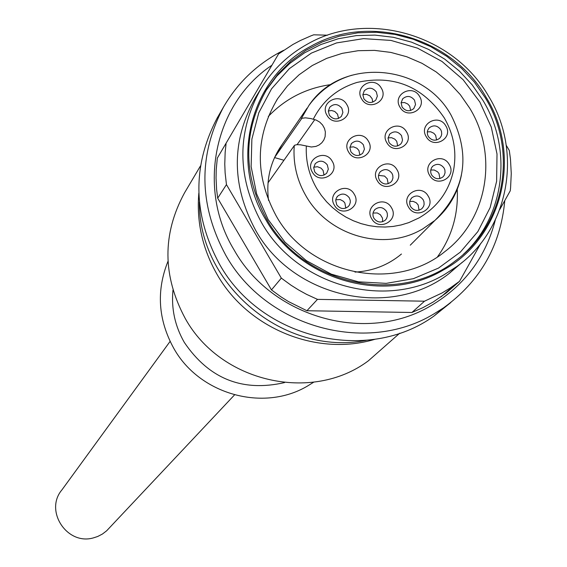 <?xml version="1.0" encoding="UTF-8"?>
<svg xmlns="http://www.w3.org/2000/svg" width="567" height="567" viewBox="0 0 567 567"><rect width="100%" height="100%" fill="white"/><g stroke="black" fill="none" stroke-linecap="round" stroke-linejoin="round"><path stroke-width="0.85" d="M109.53 527.721L106.639 530.804L102.429 534.036L97.708 536.481L93.661 537.807C67.182 545.851 44.028 510.768 61.952 489.853L170.093 341.405M167.995 261.295C156.18 290.758 158.101 319.76 173.764 348.308C199.393 394.483 263.598 412.351 307.718 385.9L313.742 382.165M172.978 290.091C171.17 308.554 174.948 325.99 184.303 342.397C208.982 378.791 242.385 392.194 284.521 382.597M200.505 165.869L184.558 192.801C162.169 233.965 162.403 275.86 185.253 318.484C220.435 382.293 311.921 403.137 368.309 360.86L387.169 344.261M198.833 193.141C196.395 221.832 202.497 248.963 217.147 274.541C247.786 328.612 317.01 356.841 375.014 339.257M461.41 175.146C457.654 193.255 448.823 208.344 434.932 220.414L410.274 245.178M437.518 256.823C451.828 236.793 458.405 214.326 457.257 189.421M268.552 200.456C265.944 179.881 270.402 161.326 281.934 144.791L274.534 157.569L283.911 160.255M330.887 84.596C306.194 88.069 285.321 98.693 268.283 116.462M274.584 157.498L301.878 118.269L305.514 117.83L310.978 118.581L316.301 120.133L319.767 122.139L322.573 124.995L324.508 128.496L325.366 131.969L325.104 136.675L323.856 139.957L321.822 142.778L319.143 144.961L315.982 146.392L311.347 147.002L300.609 144.819L296.803 144.663L294.535 145.265L268.021 182.843M354.226 194.205C362.327 206.827 341.568 218.423 334.424 205.24C326.344 192.582 347.11 181.05 354.226 194.205M332.198 161.234C340.278 173.842 319.505 185.374 312.374 172.212C304.309 159.582 325.089 148.1 332.198 161.234M396.957 169.689C405.036 182.262 384.412 193.779 377.275 180.653C369.202 168.045 389.841 156.584 396.957 169.689M368.359 141.14C376.431 153.707 355.764 165.181 348.641 152.062C340.583 139.468 361.257 128.05 368.359 141.14M406.518 131.877C414.583 144.415 394.015 155.847 386.892 142.764C378.841 130.197 399.416 118.815 406.518 131.877M346.777 104.526C354.836 117.064 334.154 128.475 327.046 115.377C319.001 102.811 339.69 91.457 346.777 104.526M381.293 88.119C389.345 100.628 368.763 111.983 361.661 98.927C353.624 86.39 374.213 75.092 381.293 88.119M419.552 96.404C427.603 108.892 407.106 120.247 399.997 107.206C391.96 94.682 412.464 83.384 419.552 96.404M445.79 125.881C453.848 138.383 433.386 149.787 426.264 136.732C418.212 124.194 438.688 112.847 445.79 125.881M449.177 164.423C457.25 176.968 436.753 188.45 429.616 175.352C421.55 162.779 442.062 151.354 449.177 164.423M428.198 196.118C436.292 208.706 415.71 220.265 408.559 207.118C400.479 194.509 421.075 183.006 428.198 196.118M391.443 207.706C399.544 220.322 378.862 231.924 371.711 218.749C363.624 206.097 384.32 194.552 391.443 207.706M336.72 204.807C340.221 209.152 344.119 209.691 348.407 206.423L349.548 204.829L350.3 202.313L350.229 200.321L349.293 197.805C345.721 193.411 341.795 192.915 337.5 196.31L336.153 198.493L335.714 200.385L336.72 204.807M314.728 171.872C318.42 176.344 322.41 176.784 326.698 173.183L328.328 169.186L327.315 164.898C323.551 160.383 319.526 159.986 315.245 163.714L313.707 167.662L314.728 171.872M379.451 180.285C382.888 184.573 386.729 185.147 390.989 182.007L392.166 180.419L392.952 177.889L392.747 175.21L391.953 173.325C388.459 168.994 384.575 168.463 380.315 171.716L379.188 173.296L378.451 175.798L378.522 177.783L379.451 180.285M350.895 151.772C354.51 156.187 358.45 156.662 362.717 153.203L364.425 149.185L363.412 144.84C359.733 140.382 355.764 139.943 351.497 143.522L349.874 147.498L350.895 151.772M389.04 142.494C392.555 146.832 396.432 147.363 400.678 144.089L401.79 142.508L402.513 140.028L401.5 135.584C397.928 131.211 394.022 130.715 389.77 134.095L388.026 138.121L389.04 142.494M329.349 115.186C333.148 119.715 337.181 120.098 341.433 116.32L342.9 112.422L341.88 108.29C338.017 103.718 333.956 103.378 329.71 107.269L328.328 111.125L329.349 115.186M363.872 98.778C367.586 103.251 371.569 103.669 375.808 100.04L377.36 96.114L376.339 91.918C372.562 87.403 368.55 87.02 364.319 90.755L362.845 94.646L363.872 98.778M402.109 107.035C405.674 111.401 409.572 111.897 413.804 108.538L415.54 104.534L414.527 100.175C410.898 95.773 406.971 95.306 402.74 98.771L401.089 102.74L402.109 107.035M428.305 136.484C431.714 140.729 435.527 141.318 439.744 138.235L441.211 136.066L441.707 134.138L441.502 131.473L440.701 129.595C437.242 125.3 433.401 124.747 429.176 127.929L427.766 130.098L427.298 131.998L427.518 134.627L428.305 136.484M431.657 175.005C434.946 179.172 438.695 179.817 442.905 176.947L444.188 175.359L445.06 172.772L444.889 170.015L444.074 168.066C440.729 163.856 436.944 163.239 432.727 166.223L431.494 167.804L430.665 170.362L430.849 173.084L431.657 175.005M410.657 206.693C413.917 210.839 417.652 211.505 421.876 208.684L423.521 206.48L424.109 204.481L423.946 201.682L423.131 199.704C419.814 195.509 416.043 194.878 411.805 197.805L410.232 200.009L409.672 201.987L409.849 204.744L410.657 206.693M373.908 218.281C377.239 222.498 381.031 223.129 385.291 220.166L386.559 218.564L387.424 215.977L387.247 213.213L386.439 211.271C383.044 207.012 379.21 206.416 374.943 209.499L373.433 211.704L372.916 213.66L373.107 216.374L373.908 218.281M345.799 208.139L344.892 203.064L343.467 201.313L340.172 199.541L335.792 199.804M324.041 175.111L323.077 170.412L321.014 168.13L317.463 166.719L313.749 167.237M388.161 183.722L387.233 178.754L384.539 176.068L378.501 175.38M359.889 155.117L358.918 150.489L356.927 148.27L353.524 146.839L349.903 147.207M397.694 145.939L396.723 141.296L394.816 139.142L391.556 137.682L388.048 137.909M338.556 118.453L337.549 114.215L334.75 111.465L331.567 110.501L328.336 111.012M372.767 102.145L372.143 98.693L369.79 95.752L366.431 94.313L362.845 94.639M410.657 110.501L409.657 106.135L407.772 104.009L404.554 102.549L401.089 102.726M436.604 140.014L435.633 135.336L433.812 133.245L430.7 131.778L427.312 131.856M439.893 178.555L438.971 173.523L437.582 171.808L434.223 170.001L430.714 170.022M419.048 210.208L418.17 204.935L416.235 202.752L413.123 201.342L409.757 201.469M382.619 221.725L382.498 218.146L380.386 214.73L377.246 212.958L373.015 213.043M450.127 272.777L450.595 272.146M218.04 116.547L217.303 117.83C192.05 165.847 192.794 214.631 219.514 264.194C260.884 338.91 367.558 364.212 434.074 315.982L450.815 302.523M217.303 117.83L223.554 106.993C197.968 155.656 198.726 205.112 225.843 255.37C265.795 327.031 365.573 354.963 433.365 314.238L443.408 307.952C480.121 281.523 500.583 245.731 504.786 200.569M223.554 106.993C237.006 83.753 255.483 65.659 278.992 52.717L283.592 50.321M495.253 220.202C485.628 257.503 464.175 286.009 430.906 305.726C366.566 344.325 271.947 317.803 234.029 249.834C196.508 188.173 214.269 103.839 271.579 65.446M327.591 35.197L313.728 34.807L311.035 35.827L300.517 40.448L292.912 44.481L278.567 53.929L217.324 158.101L216.233 169.483L216.048 178.088L216.622 189.584L217.685 198.181L271.465 289.907L280.991 296.867L288.483 301.573L306.91 310.737L411.911 312.481L422.769 307.725L433.131 302.055L446.286 292.955L447.072 291.558M411.911 312.481L424.513 301.197L317.477 299.369L306.91 310.737M446.286 292.955L459.532 281.317L450.198 288.015L441.976 293.004L424.513 301.197M506.246 145.329L509.286 150.425L510.47 159.058L511.264 173.516L510.576 187.939L510.257 190.803L499.832 209.414M480.837 243.3L459.532 281.317M217.324 158.101L278.567 53.929M217.685 198.181L226.453 184.601L225.127 172.907L224.773 164.118L225.149 152.438L226.063 143.749M271.465 289.907L281.324 278.121L226.453 184.601M281.324 278.121L291.041 285.215L298.681 290.013L306.577 294.351L317.477 299.369M260.841 88.828L255.646 97.326C231.23 140.531 231.223 184.856 255.639 230.308C293.019 297.795 390.323 319.334 448.759 273.804L462.353 262.202M444.379 274.563L456.832 266.504C509.102 229.394 523.072 151.999 488.619 96.27C453.543 34.63 368.082 9.54 307.966 43.815C288.603 54.467 273.074 69.167 261.394 87.913C236.701 131.608 236.708 176.45 261.43 222.441C296.718 285.57 384.596 310.312 444.379 274.563M310.794 46.296C369.103 13.02 452.034 37.358 486.068 97.177C522.512 155.627 502.66 237.97 443.125 270.119C385.135 304.77 299.929 280.757 265.689 219.549C228.94 159.717 251.061 77.048 310.794 46.296M485.189 97.659L474.416 82.158L461.538 68.295L446.839 56.36L430.629 46.607L413.251 39.243L395.064 34.431L376.467 32.276L357.848 32.829L339.598 36.09L322.12 41.986L305.783 50.406L290.942 61.172L277.936 74.064L267.036 88.813C242.796 131.012 242.648 174.423 266.596 219.046C303.168 285.059 398.558 305.847 455.336 260.898C505.048 225.014 518.16 151.042 485.189 97.659M463.296 254.406C504.828 216.495 513 149.412 482.857 100.246L472.155 84.844L459.376 71.059L444.797 59.188L428.709 49.478L411.465 42.128L393.413 37.302L374.943 35.104L356.445 35.586L338.301 38.74L320.908 44.509L304.628 52.788L289.829 63.398L276.816 76.12L265.888 90.692M479.802 101.94L463.097 79.699L442.012 61.477L417.567 48.167L390.968 40.42L363.511 38.634L336.543 42.922L311.411 53.085L289.361 68.65L271.515 88.87L258.8 112.755L251.876 139.113L251.131 166.627L256.624 193.893L268.106 219.514L284.988 242.173L306.421 260.7L331.298 274.152L358.344 281.827L386.162 283.365L413.343 278.695L438.497 268.085L460.369 252.102L477.868 231.57L490.15 207.55L496.628 181.256L497.011 153.997L491.298 127.121L479.802 101.94M276.129 215.807C308.895 275.009 394.937 292.884 445.003 251.493C487.684 219.309 498.485 154.883 469.759 108.262L460.312 94.646L449.036 82.449L436.172 71.931L421.99 63.306L406.773 56.757L390.84 52.412L374.532 50.385L358.181 50.704L342.135 53.376L326.72 58.351L312.275 65.524L299.107 74.759L287.49 85.865L277.688 98.601C255.058 136.378 254.533 175.444 276.129 215.807M199.393 202.008C198.393 285.081 284.74 356.693 366.197 340.349M451.07 115.094C471.071 154.798 465.691 189.902 434.932 220.414L422.358 229.167L418.878 231.01C380.833 251.025 327.776 234.625 305.96 195.877C297.547 181.355 293.578 165.89 294.039 149.497L294.273 145.528M301.219 118.765L308.987 105.342C319.816 90.592 334.069 80.564 351.753 75.255M306.357 146.017L306.272 147.767C305.875 162.19 309.376 175.784 316.776 188.549L321.326 195.402L326.578 201.76L332.475 207.543L338.953 212.668L345.92 217.09L353.305 220.747L361.009 223.604L368.947 225.616L377.027 226.765L385.142 227.034L393.2 226.431L401.103 224.957L408.757 222.625L419.141 217.856C437.518 207.04 448.979 191.207 453.522 170.355C456.896 151.942 453.791 134.429 444.216 117.808C422.613 86.29 393.548 74.497 357.004 82.435C337.195 88.558 322.623 100.813 313.303 119.176M314.784 119.609L297.101 144.642M234.532 394.894L106.639 530.804M368.309 360.86L399.785 333.162M401.457 254.023C388.189 265.087 372.696 271.111 354.992 272.103M307.073 108.141L281.934 144.791M450.907 114.825C422.273 62.88 341.107 57.118 308.987 105.342M337.025 196.891L337.5 196.31M314.926 164.132L315.245 163.714M379.812 172.304L380.315 171.716M351.143 143.975L351.497 143.522M389.352 134.606L389.77 134.095M364.057 91.11L364.319 90.755M402.386 99.218L402.74 98.771M428.687 128.496L429.176 127.929M432.125 166.882L432.727 166.223M411.139 198.528L411.805 197.805M374.326 210.201L374.943 209.499M434.074 315.982L443.408 307.952M441.02 296.881L454.167 285.314M448.759 273.804L456.832 266.504M265.406 91.457L267.036 88.821M276.476 100.494L277.688 98.601"/></g></svg>
